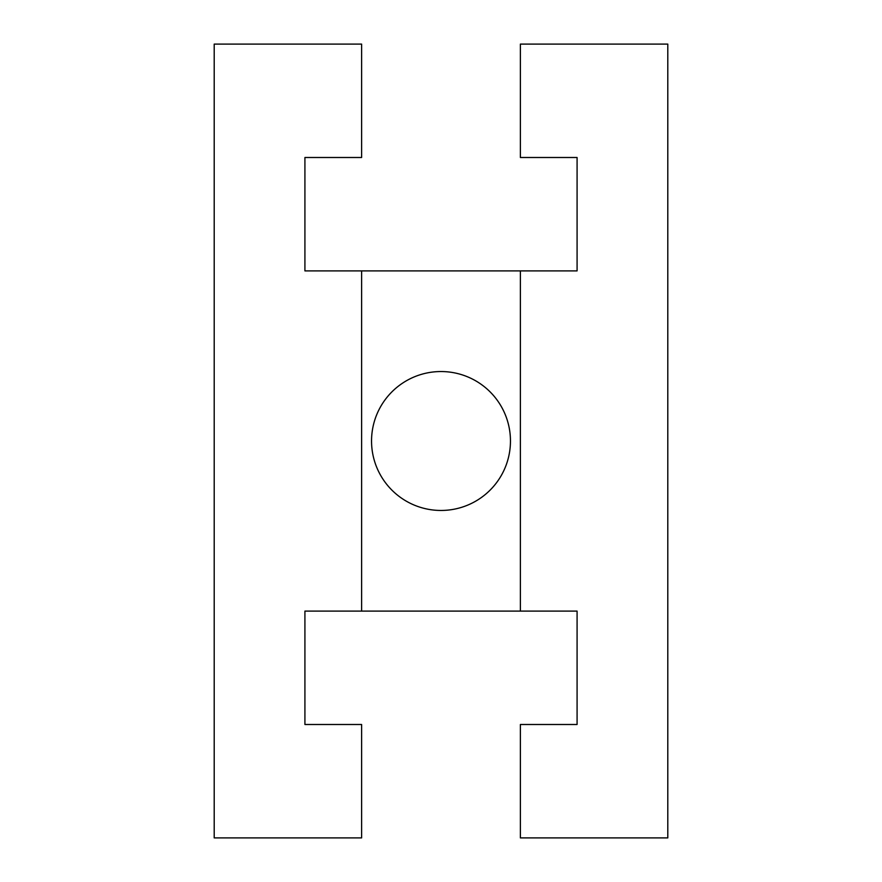 <?xml version="1.0" encoding="UTF-8"?>
<svg xmlns="http://www.w3.org/2000/svg" width="882" height="882" viewBox="0 0 882 882"><rect width="100%" height="100%" fill="white"/><g stroke="black" fill="none" stroke-linecap="round" stroke-linejoin="round"><path stroke-width="1.32" d="M371.543 441A69.457 69.457 0 0 1 441 371.543A69.457 69.457 0 0 1 510.458 441A69.457 69.457 0 0 1 441 510.458A69.457 69.457 0 0 1 371.543 441M304.918 157.503L304.918 270.895L304.918 157.503L361.62 157.503L361.62 44.1L214.205 44.1L214.205 837.9L361.62 837.9L361.62 724.497L304.918 724.497L304.918 611.105L577.082 611.105L577.082 724.497L520.38 724.497L520.38 837.9L667.795 837.9L667.795 44.1L520.38 44.1L520.38 157.503L577.082 157.503L577.082 270.895L577.082 157.503M577.082 270.895L304.918 270.895M361.62 611.105L361.62 270.895M520.38 611.105L520.38 270.895"/></g></svg>
